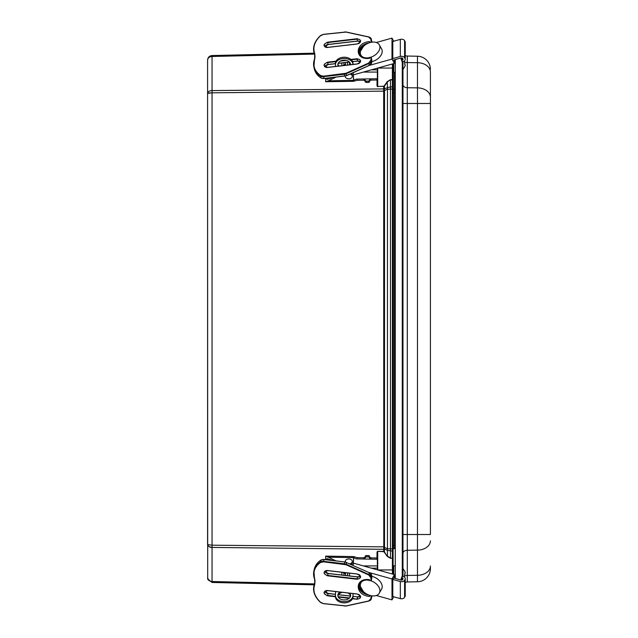 <?xml version="1.0" encoding="UTF-8"?>
<svg xmlns="http://www.w3.org/2000/svg" width="638" height="638" viewBox="0 0 638 638"><rect width="100%" height="100%" fill="white"/><g stroke="black" fill="none" stroke-linecap="round" stroke-linejoin="round"><path stroke-width="0.96" d="M314.143 584.823L212.047 582.454L207.701 578.897L207.589 60.116C207.876 57.364 209.36 55.841 212.047 55.546L208.921 56.886L207.701 59.127M207.589 93.387L207.589 544.613L212.047 545.195L212.047 92.805L207.589 93.387C207.876 91.689 209.36 90.748 212.047 90.564L212.047 56.471C209.36 56.71 207.876 57.922 207.589 60.116L207.685 59.182M208.801 580.357L207.589 577.884C207.876 580.078 209.36 581.29 212.047 581.529L212.047 547.436C209.36 547.252 207.876 546.311 207.589 544.613L207.9 544.828M207.693 578.857L207.908 579.567M210.357 581.234L208.921 580.46M207.701 545.227L207.908 545.649M208.897 546.591L212.047 547.436L212.047 545.195L383.789 546.854L383.677 89.121L383.693 86.537L384.419 86.17L377.72 86.481L383.685 86.282M208.857 545.019L208.355 544.94M207.9 93.172L208.323 93.068M208.889 92.981L212.047 92.805L212.047 90.564L383.693 88.913L384.419 88.698L384.419 86.17L387.465 81.831L390.472 79.678L392.402 79.614L393.104 80.364L393.104 87.366L393.104 68.059L377.728 68.059L377.72 86.481L377.026 86.05L377.026 80.005L370.965 80.101L369.593 80.954L369.585 81.584A1.372 0.821 178.4 0 1 368.214 82.43L366.563 82.454A1.372 0.821 178.4 0 1 365.199 81.672A1.372 0.821 178.4 0 1 365.199 81.656L365.159 80.3M377.002 557.995L370.965 557.899L370.925 559.143L376.962 559.239L377.026 551.95L377.728 551.272L383.693 551.463L383.789 546.854L384.515 546.854L384.515 91.146L384.467 90.516L383.741 90.676M212.047 55.546L212.047 56.471L212.047 55.546L314.143 53.177M383.685 551.718L377.728 551.272M392.402 574.04L392.402 569.941L377.728 569.941L377.72 551.519L377.026 551.95M363.365 565.922L377.369 565.922M341.848 575.045L341.848 572.278M341.848 65.722L341.848 62.955M377.369 72.078L363.365 72.078M390.472 558.322L392.386 558.13L390.472 558.322L387.218 556.344L384.164 552.006M377.369 569.838L377.369 552.197M371.356 568.155L377.369 568.155M343.962 575.285L343.962 573.426L342.989 572.406M383.741 547.324L384.467 547.484L384.395 549.031L383.677 548.879M383.677 89.121L384.395 88.969L384.467 90.516L387.465 89.272L387.465 87.693L390.48 86.888L390.48 79.933L392.386 79.87L392.386 86.864L390.48 86.888L390.48 89.121L387.465 89.272L387.465 550.307L384.395 549.031L384.419 551.83L387.218 556.344M377.369 85.803L377.369 68.162M342.989 65.594L343.962 64.574L343.962 62.715M377.369 69.845L371.356 69.845M384.164 85.994L387.218 81.656L390.472 79.678M384.515 546.854L384.467 547.484L387.465 548.728L390.48 548.879L390.48 558.067L387.465 556.169L387.465 550.307L392.386 551.136L392.386 86.864L393.104 87.366L393.104 548.895L390.48 548.879L390.48 89.121L393.104 89.105M393.104 558.386L392.402 558.386L392.402 569.941L393.104 569.941L393.104 557.636L392.386 558.13L392.386 551.136L393.104 550.634L393.104 548.895M345.493 573.426L343.962 573.426M343.962 64.574L345.493 64.574M387.218 81.656L387.465 87.693L384.419 88.698M392.402 63.959L392.402 79.614L393.104 79.614L393.104 80.364M393.104 573.474L393.104 569.941M393.104 63.76L393.104 68.059L393.104 63.76M393.104 550.634L393.104 557.636M395.281 59.549L395.281 578.459M400.776 579.99L402.171 575.962L402.403 576.433L402.977 575.731L402.977 62.269L402.283 62.269L400.776 58.018M401.501 580.141L402.076 576.712M402.171 575.962L402.977 575.731L402.977 576.441M402.171 62.038L402.403 61.567L402.977 62.269L402.977 69.079M402.076 61.28L401.525 57.859M402.977 68.609L402.977 62.269M407.291 56.048L407.291 581.952L417.467 581.768L417.467 56.232A13.175 13.175 0 0 1 430.411 69.398A13.175 13.175 0 0 0 417.467 56.232L407.291 56.048A4.394 4.394 0 0 1 405.234 55.498M407.291 581.952A4.394 4.394 0 0 0 405.234 582.502A4.394 4.394 0 0 1 407.291 581.952L417.467 581.768A13.175 13.175 0 0 0 430.411 568.602A13.175 13.175 0 0 1 417.467 581.768M404.715 576.058A4.394 3.102 0 0 1 407.291 575.428L417.467 575.301A13.175 9.315 0 0 0 430.411 565.986L430.411 568.602M402.977 534.516L430.411 534.516L430.411 97.175L430.411 103.484L402.977 103.484M402.977 84.639A4.394 3.102 0 0 0 407.291 87.741L417.467 87.869A13.175 9.315 0 0 1 430.411 97.175L430.411 72.014A13.175 9.315 180 0 0 417.467 62.699L407.291 62.572A4.394 3.102 0 0 1 404.715 61.942M395.241 72.222L395.241 548.329L394.196 547.898L394.196 90.078L395.281 89.639M395.241 565.778L395.281 548.329M394.196 547.898L394.196 547.396M394.196 90.078L394.196 72.206M350.964 59.454L357.065 58.744C361.818 59.956 361.818 61.719 357.065 64.031L327.597 67.461C322.836 66.256 322.836 64.494 327.597 62.173L336.051 61.192M327.597 47.451C322.836 46.239 322.836 44.477 327.597 42.164L357.065 38.735C361.818 39.947 361.818 41.709 357.065 44.022L327.645 47.443M371.061 42.323L370.925 39.333L368.62 37.012L345.971 32.075L323.546 34.42L320.611 35.68C314.518 41.47 312.58 47.483 314.805 53.728L314.805 58.871C312.58 65.634 314.518 71.201 320.611 75.571L323.546 76.153L345.971 73.274L368.62 63.074L370.925 60.211L370.925 57.229L369.538 57.388L369.538 58.313C354.457 60.538 354.457 42.842 369.538 41.55L369.593 42.706M370.925 42.315L369.538 42.475M370.925 57.229L371.747 59.318M357.128 80.332L363.835 80.221L363.796 78.976L357.089 79.088L357.128 80.332L353.572 81.297L353.277 72.636M369.585 81.584L369.554 79.718L370.925 78.857L376.962 78.761A1.372 0.965 -1.9 0 0 377.369 78.713M365.199 81.026L363.835 80.221M353.532 80.388L328.323 80.803L325.659 81.752L353.604 81.297A3.509 2.48 178.1 0 1 357.089 79.088M325.659 81.752L325.659 78.37L327.222 79.367L332.43 77.581M325.659 67.173L325.659 65.57M365.159 79.766L363.796 78.976L370.925 78.857L370.965 80.101M353.572 77.9L353.572 81.297M369.546 80.197A1.372 0.821 178.4 0 1 368.174 81.042L366.523 81.066A1.372 0.821 178.4 0 1 365.159 80.284L365.159 79.79M365.159 80.284A1.372 0.821 178.4 0 1 365.159 80.268L365.199 81.672M328.323 80.803L335.827 77.182M338.204 66.145A6.372 4.506 0 0 1 337.861 64.685A6.372 4.506 0 0 1 344.233 60.179A6.372 4.506 0 0 1 350.613 64.685A6.372 4.506 0 0 1 350.613 64.701M353.053 64.422L353.013 63.306L353.013 64.422A8.78 6.213 180 0 0 344.049 58.481A8.78 6.213 180 0 0 335.452 64.685A8.78 6.213 180 0 0 335.452 64.829L335.508 66.464M353.492 77.908L353.396 74.869M350.342 64.733A6.372 4.506 180 0 0 350.549 64.071M337.917 64.071A6.372 4.506 180 0 0 339.033 66.049M335.452 64.542L335.452 63.593A8.78 6.213 0 0 1 335.452 63.449A8.78 6.213 0 0 1 344.129 57.237A8.78 6.213 0 0 1 353.013 63.306M349.536 64.829L349.536 62.181L349.536 64.829M391.995 58.8L400.321 56.471A3.294 2.329 -0 0 1 404.596 57.779L404.596 40.688A3.294 2.329 180 0 0 400.321 39.381L392.809 41.486L392.809 58.568M394.42 59.789L394.42 63.393L391.995 59.063L391.995 38.105L393.742 41.223M353.356 74.877L394.42 63.393M369.338 65.403L391.995 59.063M371.755 61.679A10.535 6.93 -29.2 0 0 372.401 61.519A10.535 6.93 -29.2 0 0 381.596 48.919L379.323 44.851A10.535 6.93 -29.2 0 0 366.738 43.95A10.535 6.93 -29.2 0 0 360.925 55.147A10.535 6.93 -29.2 0 0 369.538 57.603M376.316 42.491L391.995 38.105M370.814 57.245A10.535 6.93 -29.2 0 0 379.323 44.851M351.434 73.466A3.509 2.48 -0 0 1 352.296 75.101L352.296 76.337A3.509 2.48 -0 0 1 351.881 77.509A3.509 2.48 -0 0 1 347.933 78.753A3.509 2.48 -0 0 1 345.27 76.337A3.509 2.48 -0 0 1 345.294 76.066L345.27 76.337M350.142 74.048A3.509 2.48 -0 0 1 352.296 76.337M404.596 57.779L405.002 58.505A3.294 2.329 -0 0 1 405.234 59.358A3.294 2.329 -0 0 1 402.099 61.687L401.988 57.93M401.988 60.132A1.101 0.774 -0 0 0 402.961 59.071L402.554 58.353A1.101 0.774 -0 0 0 401.127 57.914L392.681 60.283M404.596 40.688L405.002 41.414A3.294 2.329 -0 0 1 405.234 42.267L405.234 59.358M335.452 596.753L327.597 595.836C322.836 593.523 322.836 591.761 327.597 590.549L357.065 593.978C361.818 596.291 361.818 598.053 357.065 599.265L352.511 598.731M327.597 575.827C322.836 573.506 322.836 571.744 327.597 570.539L357.065 573.969C361.818 576.281 361.818 578.044 357.065 579.256L327.597 575.827L327.645 575.428A3.461 2.416 13.1 0 1 324.279 572.198A3.461 2.416 13.1 0 1 327.39 570.516M369.593 595.294L369.538 596.45C354.457 595.158 354.457 577.462 369.538 579.687L369.538 580.612L370.925 580.771L370.925 577.789L368.62 574.926L345.971 564.726L323.546 561.847L320.611 562.429C314.518 566.799 312.58 572.366 314.805 579.129L314.805 584.272C312.58 590.517 314.518 596.53 320.611 602.32L323.546 603.58L345.971 605.925L368.62 600.988L370.925 598.667L371.061 595.677M369.538 595.525L370.925 595.685M371.747 578.682L370.925 580.771M363.835 557.779L357.128 557.668L357.089 558.912L363.796 559.024L363.835 557.779L365.199 556.974M332.43 560.419L327.222 558.633L325.659 559.63L325.675 556.129L353.747 556.583L357.128 557.668M325.659 572.43L325.659 570.827M325.659 556.248L328.323 557.197L353.532 557.612L353.604 556.703A3.509 2.48 1.9 0 0 357.089 558.912M365.159 557.7L365.199 556.344A1.372 0.821 1.6 0 1 365.199 556.328A1.372 0.821 1.6 0 1 366.563 555.546L368.214 555.57A1.372 0.821 1.6 0 1 369.585 556.416L369.593 557.046L370.965 557.899M376.962 559.239A1.372 0.965 1.9 0 1 377.369 559.287M365.159 558.21L365.159 557.732A1.372 0.821 1.6 0 1 365.159 557.716A1.372 0.821 1.6 0 1 366.523 556.934L368.174 556.958A1.372 0.821 1.6 0 1 369.546 557.803L370.925 559.143L363.796 559.024L365.159 558.234M353.572 556.703L353.572 560.1M342.375 592.351A6.372 4.506 0 0 0 337.917 596.044M338.515 594.664L350.541 596.067A6.372 4.506 0 0 0 347.949 592.997M353.117 593.603L353.013 596.801A8.78 6.213 180 0 1 344.129 602.87A8.78 6.213 180 0 1 335.452 596.658A8.78 6.213 180 0 1 335.452 596.514L335.452 595.565M335.827 560.818L328.323 557.197M352.511 565.013A4.57 3.23 0 0 0 353.348 563.226L353.532 557.612M353.077 593.595L353.013 596.801M353.396 563.131L353.492 560.092M349.791 593.212A6.372 4.506 180 0 1 350.613 595.421A6.372 4.506 180 0 1 344.233 599.927A6.372 4.506 180 0 1 337.861 595.421A6.372 4.506 180 0 1 339.966 592.072M335.58 591.562L335.452 595.278A8.78 6.213 0 0 0 335.452 595.421A8.78 6.213 0 0 0 344.129 601.626A8.78 6.213 0 0 0 353.013 595.565M349.536 575.939L349.536 573.171L349.536 575.939M401.988 580.078L401.988 577.869A1.101 0.774 180 0 1 402.961 578.937L402.554 579.655A1.101 0.774 180 0 1 401.127 580.094L393.614 577.988L392.809 579.432L392.809 596.514M393.742 596.785L391.995 599.895L391.995 578.937L394.42 574.607L394.42 578.211M376.316 595.509L391.995 599.895M369.538 580.397A10.535 6.93 -150.8 0 0 360.925 582.853A10.535 6.93 -150.8 0 0 370.128 595.453A10.535 6.93 -150.8 0 0 379.323 593.149L381.596 589.081A10.535 6.93 -150.8 0 0 371.755 576.321M369.338 572.597L391.995 578.937M353.356 563.123L394.42 574.607M379.323 593.149A10.535 6.93 -150.8 0 0 370.814 580.755M345.349 561.95A3.509 2.48 180 0 1 345.27 561.432A3.509 2.48 180 0 1 347.933 559.024A3.509 2.48 180 0 1 351.881 560.268A3.509 2.48 180 0 1 352.296 561.432L352.296 562.676A3.509 2.48 180 0 1 351.251 564.447M352.296 561.432A3.509 2.48 180 0 1 349.823 563.809M391.995 596.299L400.321 598.627A3.294 2.329 -0 0 0 404.596 597.32L405.002 596.594A3.294 2.329 -0 0 0 405.234 595.74L405.234 578.65A3.294 2.329 -0 0 0 402.099 576.321L401.988 577.869M404.596 597.32L404.596 580.229A3.294 2.329 180 0 1 400.321 581.537L392.809 579.432M404.596 580.229L405.002 579.503A3.294 2.329 -0 0 0 405.234 578.65M405.018 572.876L405.018 574.144L405.018 572.876M405.018 63.776L405.018 65.012L405.018 63.776M384.419 549.302L212.047 547.436M212.047 582.454L212.047 581.529L314.359 583.906M377.728 86.728L377.026 86.05M314.359 54.094L212.047 56.471M384.515 91.146L212.047 92.805M393.104 89.28L394.196 89.28M393.104 92.685L394.196 92.685M393.104 545.315L394.196 545.315L394.196 548.72L393.104 548.72M393.798 63.569L393.798 72.198L395.281 72.222M395.281 565.778L393.798 565.802L393.798 574.431M402.283 575.731L402.283 62.269M430.411 540.825A13.175 9.315 180 0 1 417.467 550.131L407.291 550.259A4.394 3.102 0 0 0 402.977 553.361M430.411 69.398A13.175 13.175 0 0 0 417.467 56.232M341.793 60.522L344.664 60.187M327.39 67.484A3.461 2.416 166.9 0 1 324.279 65.802A3.461 2.416 166.9 0 1 327.645 62.572L327.597 62.173M357.065 58.744L357.105 59.143A3.461 2.416 166.9 0 1 360.478 60.801A3.461 2.416 166.9 0 1 358.428 63.688M335.452 63.617L328.084 64.478L327.645 62.572L335.843 61.615M340.405 61.088L346.235 60.411M351.355 59.812L357.105 59.143L357.551 61.049L352.631 61.623L357.814 61.025M327.39 47.475A3.461 2.416 166.9 0 1 324.279 45.784A3.461 2.416 166.9 0 1 327.645 42.563L327.597 42.164M357.065 38.735L357.105 39.133A3.461 2.416 166.9 0 1 360.478 40.792A3.461 2.416 166.9 0 1 358.428 43.671M326.76 44.812L328.091 44.469L327.645 42.563L357.105 39.133L357.551 41.039L328.084 44.461A3.461 2.416 -13.1 0 0 324.798 46.646M369.577 58.058C363.724 58.361 360.191 56.686 358.987 53.034A10.982 7.656 166.9 0 1 369.163 42.858M370.925 60.211L371.332 60.419L371.332 57.436M368.62 63.074L368.828 63.521A4.394 3.062 -13.1 0 0 371.332 60.419L371.747 62.229L371.747 59.238M345.971 73.274L346.179 73.729L368.828 63.521L369.25 65.331A4.394 3.062 -13.1 0 0 371.747 62.229L371.755 59.278M344.289 73.737L344.767 76.042L324.024 78.45L323.61 76.648L344.345 74.231A4.394 3.062 166.9 0 0 346.179 73.729L346.594 75.539L369.163 65.371M323.546 76.153L323.61 76.648A4.394 3.062 -13.1 0 1 320.412 76.01L320.834 77.82A4.394 3.062 -13.1 0 0 324.024 78.45L344.767 76.042A4.394 3.062 -13.1 0 0 346.594 75.539L344.767 76.042M320.611 75.571L320.412 76.01A26.349 18.382 -13.1 0 1 313.904 67.157L314.327 68.96A26.349 18.382 -13.1 0 0 320.834 77.82L321.018 77.932M314.805 58.871L314.526 59.087A26.349 18.382 -13.1 0 0 313.904 67.157L314.837 55.059A13.175 9.195 166.9 0 1 314.582 58.919M314.805 53.728L314.526 54.078A13.175 9.195 166.9 0 1 314.837 55.059M320.611 35.68L320.412 35.792A26.349 18.382 -13.1 0 0 313.904 52.133A26.349 18.382 -13.1 0 0 314.526 54.078L314.965 55.945M321.999 34.819A4.394 3.062 -13.1 0 0 320.563 35.664M345.971 32.075L368.652 36.972M344.6 31.98A4.394 3.062 166.9 0 1 345.995 32.044M368.62 37.012L368.828 37.012A4.394 3.062 -13.1 0 1 371.276 39.046A4.394 3.062 -13.1 0 1 371.332 39.532L371.747 41.342A4.394 3.062 -13.1 0 0 371.691 40.856L371.276 39.046L368.756 36.908L346.107 31.98L323.562 34.316L320.435 35.664C314.925 40.792 312.748 46.279 313.904 52.133L314.327 53.943A26.349 18.382 -13.1 0 0 314.949 55.889A13.175 9.195 -13.1 0 1 314.981 55.969L314.327 53.943M370.925 39.333L371.332 42.267M335.452 63.625L328.084 64.478A3.461 2.416 -13.1 0 0 324.798 66.663M360.39 61.806A3.461 2.416 -13.1 0 0 357.551 61.049M349.353 61.998L338.164 63.306L349.353 62.006M360.39 41.797A3.461 2.416 -13.1 0 0 357.551 41.039L357.814 41.015M364.274 45.657A10.982 7.656 -13.1 0 0 359.138 53.552L363.405 46.454M371.691 40.856L371.747 41.422M326.76 64.821L328.091 64.478M357.551 41.039L328.084 44.461M376.962 78.761L377.002 80.005M369.593 80.954L369.554 79.718M325.731 78.362L330.994 78.275M368.214 82.43L368.174 81.042M366.523 81.066L366.563 82.454M347.574 65.06L347.574 62.293M400.321 56.471L400.321 39.381M405.002 58.505L405.002 41.414M349.098 598.34L338.307 597.08M327.597 595.836L327.645 595.437A3.461 2.416 13.1 0 1 324.279 592.216A3.461 2.416 13.1 0 1 327.39 590.525M357.065 599.265L352.686 598.356M349.48 597.981L338.108 596.658M335.452 596.347L327.645 595.437L328.084 593.539L335.484 594.393L326.76 593.188M358.428 594.329A3.461 2.416 13.1 0 1 360.478 597.208A3.461 2.416 13.1 0 1 357.105 598.867L357.551 596.961A3.461 2.416 -166.9 0 0 360.39 596.203M357.065 579.256L357.105 578.857L327.645 575.428L328.084 573.522L357.551 576.951L357.105 578.857A3.461 2.416 13.1 0 0 360.478 577.199A3.461 2.416 13.1 0 0 358.428 574.312M369.163 595.142A10.982 7.656 13.1 0 1 358.987 584.966C360.191 581.314 363.724 579.639 369.577 579.942M370.925 598.667L371.332 595.732M368.62 600.988L368.828 600.988A4.394 3.062 -166.9 0 0 371.276 598.954A4.394 3.062 -166.9 0 0 371.332 598.468L371.747 596.578M345.971 605.925L368.652 601.028M345.995 605.956A4.394 3.062 13.1 0 1 344.6 606.02M320.611 602.32L320.412 602.208A26.349 18.382 -166.9 0 1 313.904 585.867L314.965 582.055M320.563 602.336A4.394 3.062 -166.9 0 0 321.999 603.181M314.805 584.272L314.526 583.922A26.349 18.382 -166.9 0 0 313.904 585.867C312.748 591.721 314.925 597.208 320.435 602.336L323.562 603.684L346.107 606.02L368.756 601.092L371.276 598.954L371.691 597.144A4.394 3.062 -166.9 0 0 371.747 596.658L371.691 597.144M314.805 579.129L314.526 578.913A26.349 18.382 -166.9 0 1 313.904 570.843L314.327 569.04C315.204 565.428 317.389 562.445 320.898 560.084L321.018 560.068M314.582 579.081A13.175 9.195 13.1 0 1 314.837 582.941A13.175 9.195 13.1 0 1 314.526 583.922L314.949 582.111A26.349 18.382 -166.9 0 0 314.327 584.057M320.611 562.429L320.412 561.99A26.349 18.382 -166.9 0 0 313.904 570.843L314.837 582.941M323.546 561.847L323.61 561.352A4.394 3.062 -166.9 0 0 320.412 561.99L320.834 560.18A26.349 18.382 -166.9 0 0 314.327 569.04M344.289 564.263L344.345 563.769L323.61 561.352L324.024 559.55A4.394 3.062 -166.9 0 0 320.834 560.18L324.064 559.446L344.767 561.958L344.345 563.769A4.394 3.062 13.1 0 1 346.179 564.271L345.971 564.726M368.62 574.926L368.828 574.479L346.179 564.271L346.594 562.461A4.394 3.062 -166.9 0 0 344.767 561.958L324.024 559.55L344.767 561.958M370.925 577.789L371.332 577.581A4.394 3.062 -166.9 0 0 368.828 574.479L369.25 572.669L344.807 561.863L369.163 572.629M371.332 580.564L371.747 575.771A4.394 3.062 -166.9 0 0 369.25 572.669L371.755 575.731L371.747 578.762M324.798 591.354A3.461 2.416 -166.9 0 0 328.084 593.539L328.131 593.539M338.467 594.744L350.525 596.147L338.467 594.744M324.798 571.337A3.461 2.416 -166.9 0 0 328.084 573.522L357.551 576.951A3.461 2.416 -166.9 0 0 360.39 576.194M363.405 591.546L359.146 584.44A10.982 7.656 -166.9 0 0 364.274 592.343M328.091 573.522L326.76 573.179M330.994 559.725L325.731 559.638M366.563 555.546L366.523 556.934M368.174 556.958L368.214 555.57M369.554 558.282L369.593 557.046M369.546 557.803L369.585 556.416M353.348 563.226L353.348 564.47M347.574 575.707L347.574 572.94M400.321 598.627L400.321 581.537M405.002 596.594L405.002 579.503M207.589 577.884L207.677 578.778M207.701 59.103L207.589 60.116M393.798 72.198L393.104 71.496M393.798 565.802L393.104 566.504M401.533 580.149L401.358 579.009M360.478 60.801C360.59 62.372 359.457 63.417 357.073 63.952L327.613 67.381L324.279 65.802M360.478 40.792C360.59 42.355 359.457 43.408 357.073 43.942L327.613 47.371L324.279 45.784M335.452 63.704L328.115 64.558L324.814 66.679M352.662 61.703L357.583 61.128L360.382 61.83M349.433 62.077L338.124 63.393M360.382 41.821L357.583 41.119L328.115 44.548L324.814 46.67M371.755 62.269L369.243 65.443L346.594 75.651L324.064 78.554L320.898 77.916C317.389 75.555 315.204 72.573 314.327 68.96M335.452 64.685L335.452 63.449M345.493 65.299L345.493 62.532M360.925 55.147L361.746 56.615M360.478 597.208C360.59 595.645 359.457 594.592 357.073 594.058L327.613 590.629L324.279 592.216M360.478 577.199C360.59 575.628 359.457 574.583 357.073 574.048L327.613 570.619L324.279 572.198M324.814 591.33L328.115 593.452L335.484 594.313M353.029 596.355L357.583 596.881L360.382 596.179M360.382 576.17L357.583 576.872L328.115 573.442L324.814 571.321M371.755 578.722L371.755 575.731M365.199 556.328L365.159 557.716M335.452 596.658L335.452 595.421M345.493 575.468L345.493 572.701M360.925 582.853L361.746 581.385M345.27 561.432L345.27 561.934M402.977 568.625C404.923 571.369 405.608 572.685 405.018 572.573L404.245 576.991M404.253 61.017L405.018 65.427C405.616 65.243 404.939 66.559 402.977 69.375"/></g></svg>
